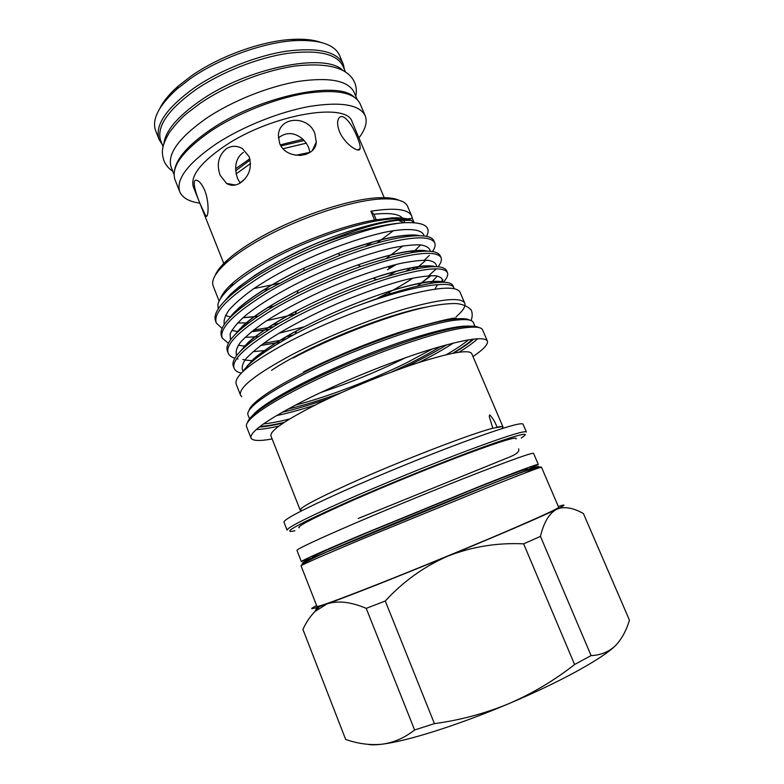 <?xml version="1.0" encoding="UTF-8"?>
<svg xmlns="http://www.w3.org/2000/svg" width="784" height="784" viewBox="0 0 784 784"><rect width="100%" height="100%" fill="white"/><g stroke="black" fill="none" stroke-linecap="round" stroke-linejoin="round"><path stroke-width="1.18" d="M174.558 170.344C176.449 158.28 188.679 144.56 211.239 129.193C258.798 96.657 336.924 80.164 353.858 96.804M174.048 174.45L171.216 167.286C166.874 154.193 178.723 137.788 206.751 118.051C232.593 100.764 269.157 86.22 298.969 81.32C329.937 77.028 348.312 80.683 354.094 92.277L357.112 99.372M163.915 143.55C165.493 130.869 177.478 116.679 199.871 100.969C246.999 67.787 325.272 52.254 342.628 70.256M163.062 146.667L160.779 140.895C156.134 127.028 167.678 110.034 195.412 89.915C221.01 72.334 257.436 57.869 287.287 53.4C318.333 49.578 336.904 53.841 342.99 66.17L345.421 71.873M299.978 155.506L306.387 154.242M250.557 163.523L236.19 173.852L237.552 178.399L240.012 182.888L244.853 179.026M235.739 170.706L250.165 160.024M280.927 145.922L304.163 140.503M243.314 152.419C238.189 156.104 235.631 161.533 235.651 168.707L249.861 158.731M279.614 143.345L278.369 135.22C279.398 115.748 308.778 115.513 314.884 133.623L316.256 142.1C315.844 158.27 286.062 160.475 279.614 143.345M339.501 131.653C337.326 125.969 337.022 121.638 338.61 118.649C342.412 111.436 352.192 124.088 357.053 136.769C359.474 142.345 360.483 146.285 360.101 148.578C359.562 153.762 344.901 144.452 339.501 131.653M371.567 242.266L365.54 246.372M224.263 264.678L193.432 187.082C189.953 176.263 200.557 162.455 225.243 145.657C272.117 114.17 347.537 101.606 352.173 121.981L384.709 198.871M226.458 148.646C231.662 145.569 236.964 145.54 242.364 148.578L249.165 156.692C252.144 167.639 249.194 176.39 240.316 182.946C235.445 185.837 230.859 186.004 226.556 183.446L220.069 175.146C216.384 164.228 218.511 155.399 226.458 148.646M199.822 203.154C189.101 201.655 182.417 197.862 179.771 191.776C175.675 179.291 187.915 163.258 216.492 143.668C242.844 126.479 279.937 111.691 310.023 106.35C341.256 101.557 359.65 104.684 365.197 115.728C367.588 121.922 365.491 129.311 358.915 137.906M179.771 191.776L174.989 179.673C170.745 166.825 182.848 150.518 211.288 130.752C237.523 113.415 274.557 98.666 304.662 93.521C335.934 88.964 354.417 92.375 360.101 103.753L365.197 115.728M162.219 144.53L159.162 139.63C154.448 125.577 166.081 108.378 194.069 88.024C219.922 70.227 256.74 55.605 286.924 51.117C318.314 47.295 337.091 51.626 343.255 64.131L344.519 69.766M343.255 64.131L339.57 55.468C334.65 44.58 319.911 39.621 295.333 40.582C263.728 42.179 219.52 58.134 190.316 78.694L176.753 89.209C158.584 105.781 151.567 119.668 155.712 130.879L159.162 139.63M159.828 108.408C163.297 101.312 169.422 93.894 178.184 86.142L191.227 76.009C219.304 56.213 261.709 40.925 292.158 39.406C303.839 38.759 313.414 39.749 320.862 42.365M295.793 155.281L309.925 152.341L308.582 147.333L306.299 143.168L302.918 139.248C294.608 132.192 286.415 131.741 278.34 137.896M204.82 190.571C209.769 203.193 208.23 219.373 205.761 215.972L200.635 205.065C195.432 192.903 191.11 178.154 197.156 180.477C199.783 181.506 202.341 184.867 204.82 190.571M318.235 555.895L301.35 561.579C301.742 560.521 321.675 551.632 361.159 534.913L481.611 485.57C518.322 471.047 537.216 463.991 538.294 464.402L522.281 472.213M301.35 561.579L296.969 550.397C297.185 548.898 316.942 539.666 356.259 522.722C392.666 507.121 440.696 487.452 476.535 473.487C513.295 459.238 532.307 452.535 533.561 453.368L538.294 464.402M241.776 396.782L240.502 395.136C238.444 387.815 255.388 374.448 291.334 355.034C324.664 337.541 370.019 319.157 405.112 308.896C441.284 298.802 461.168 296.891 464.745 303.163C465.882 306.309 463.03 310.827 456.18 316.707M240.502 395.136L236.141 384.023C233.926 376.281 250.713 362.61 286.493 342.99C319.696 325.331 364.981 306.985 400.095 296.95C436.316 287.12 456.298 285.533 460.041 292.187L464.745 303.163M405.661 357.69L404.162 358.435C377.084 371.724 349.311 383.062 320.852 392.47M492.832 428.221L489.275 416.608L489.647 414.873C492.43 417.47 494.89 421.586 497.046 427.192L500.613 426.878L492.832 428.221C470.743 433.797 399.664 461.217 350.556 483.365C316.834 498.663 300.037 507.581 300.194 510.11L302.193 510.511M323.861 553.377L320.088 554.749M541.489 467.244L558.669 507.277C558.316 508.551 539.617 517.126 502.573 533.012C466.402 548.457 417.245 568.645 379.593 583.521C338.913 599.525 318.039 607.149 316.952 606.414L301.066 565.852C301.497 564.931 321.744 556.032 361.806 539.176L484.11 489.059C521.35 474.222 540.47 466.95 541.489 467.244C539.49 465.647 520.096 472.34 483.307 487.295L317.001 556.013L312.365 557.11C312.806 556.101 331.044 547.977 367.079 532.728L475.908 488.148C509.139 474.996 526.27 468.597 527.309 468.95M247.558 422.429C248.136 419.803 251.39 416.157 257.309 411.512C266.609 404.279 281.24 395.567 301.213 385.375C354.672 357.916 435.149 329.27 464.275 326.624C471.762 325.781 476.633 326.095 478.887 327.555M473.83 339.06C469.097 343.176 462.374 347.861 453.642 353.114M459.052 352.212C467.264 347.126 473.458 342.637 477.642 338.737M472.997 356.573C483.552 349.39 488.354 344.225 487.383 341.069L482.581 329.878C481.494 327.281 476.172 326.526 466.607 327.604C437.149 330.319 355.279 359.503 300.929 387.374C280.623 397.713 265.766 406.533 256.339 413.834C248.773 419.793 245.51 424.066 246.558 426.682L250.998 438.021C252.526 440.941 259.573 441.255 272.126 438.952M248.998 410.502C249.645 407.817 252.83 404.181 258.553 399.605C267.442 392.549 281.28 384.18 300.066 374.497C350.595 348.233 426.643 321.342 455.024 319.019C462.325 318.265 467.137 318.618 469.489 320.078M447.027 344.656C436.982 350.869 425.036 357.386 411.179 364.188L404.681 367.333M418.734 362.59C432.474 355.662 444.077 349.125 453.544 342.971M475.31 327.134L473.35 322.547C472.213 319.862 466.882 319 457.337 319.98C428.603 322.381 351.193 349.791 299.772 376.457C280.672 386.296 266.609 394.773 257.583 401.908C250.106 407.905 246.911 412.266 247.989 414.971L249.812 419.616M278.957 283.298L271.813 284.925M618.458 642.312L615.175 645.908C602.308 658.678 559.629 682.305 508.806 703.679C482.973 714.547 458.493 723.671 435.355 731.051C412.531 738.244 394.754 742.624 382.004 744.202C375.918 744.937 371.312 744.996 368.215 744.379M558.326 506.493C565.411 504.19 565.823 504.641 559.551 507.865L556.64 509.306C541.734 516.578 498.036 535.443 448.046 556.032C472.125 546.664 497.321 542.597 523.643 543.841L574.594 664.518C554.347 680.414 532.424 693.468 508.806 703.679C484.953 713.518 460.159 720.163 434.424 723.622L414.618 729.982C404.515 737.92 393.646 742.654 382.004 744.202C370.205 745.368 358.092 743.791 345.675 739.449L302.918 629.415C306.201 622.212 310.297 616.175 315.207 611.314L326.879 603.945L316.736 607.453C310.003 609.56 309.974 608.952 316.638 605.611M215.139 275.527C216.796 271.127 220.804 266.021 227.154 260.219C234.142 253.898 243.432 247.303 255.035 240.414C292.559 217.864 349.801 198.47 379.515 197.735C388.119 197.401 394.548 198.225 398.821 200.194M372.674 241.952L365.677 246.323M376.996 242.962L393.48 230.643M410.806 220.196C406.827 218.285 400.624 217.521 392.206 217.893L374.595 220.01L370.901 211.219C394.881 207.456 408.513 209.103 411.776 216.168L407.572 206.31C405.25 200.929 396.92 198.479 382.582 198.94C352.114 199.734 293.118 219.745 254.496 242.913C242.56 249.988 232.995 256.76 225.831 263.228C215.286 272.969 211.082 280.564 213.199 286.023L219.148 301.105M374.595 220.01C342.677 225.488 295.088 243.452 262.395 262.532C249.675 269.921 239.639 276.899 232.27 283.485C225.743 289.384 221.803 294.47 220.461 298.724M411.776 216.168L412.306 218.364L405.093 219.099M414.148 222.676L412.306 218.364M386.404 258.318L402.947 245.892M412.217 236.004L412.923 234.965M426.525 236.376C431.631 226.468 424.222 221.911 404.279 222.715L403.613 222.764C380.789 224.391 351.595 232.113 316.021 245.941C350.566 231.006 377.957 222.45 398.203 220.284L410.777 220.373L409.718 219.902L394.538 218.824C363.913 219.608 302.555 240.786 261.895 264.982C248.763 272.734 238.365 280.084 230.712 287.052C223.215 293.961 218.942 299.811 217.903 304.623L218.197 309.082M388.688 267.667L392.588 265.335M411.09 252.683L413.531 250.713M414.207 222.676L411.394 220.49M243.216 371.273C248.557 362.874 263.326 351.83 287.532 338.139L295.009 334.072C313.443 324.341 333.376 315.227 354.819 306.74L390.736 293.598C428.593 281.887 449.35 279.222 452.995 285.582L454.112 288.62M487.383 341.069C484.306 335.983 463.863 339.237 426.065 350.84C389.334 362.502 341.344 382.014 305.878 399.722C267.726 419.215 249.439 431.984 250.998 438.021M501.838 428.632L502.975 426.947L471.713 353.574C469.067 349.429 451.78 352.31 419.832 362.237C388.854 372.175 348.527 388.55 318.392 403.446C285.592 420.018 269.774 430.837 270.931 435.914L300.194 510.11M522.997 424.124C521.272 422.174 501.691 428.064 464.255 441.774C427.79 455.298 379.231 475.153 342.677 491.47C303.271 509.247 283.7 519.478 283.955 522.164L287.081 530.151C286.954 527.779 306.652 517.793 346.175 500.182C382.827 484.002 431.445 464.118 467.881 450.418C505.278 436.502 524.78 430.357 526.378 432.004L522.997 424.124M316.021 245.941C296.117 254.33 277.732 263.591 260.886 273.714C226.919 295.264 211.817 311.052 215.571 321.058L216.364 323.086C212.64 313.149 227.772 297.42 261.758 275.909C303.496 250.047 371.734 225.067 403.613 222.764M406.318 270.98L411.208 267.736M434.728 242.834L433.866 240.825C430.034 231.035 392.911 235.151 340.119 255.251L303.839 270.686L267.393 289.913C233.23 311.189 217.923 326.575 221.47 336.062L222.264 338.1C218.746 328.682 234.083 313.355 268.275 292.109C299.439 273.636 340.903 255.868 376.369 245.578C411.051 236.327 430.494 235.416 434.728 242.834C435.649 245.186 434.885 248.097 432.445 251.566M429.328 255.398L424.409 260.161M415.843 266.932L411.865 269.716M441.078 257.701L440.216 255.682C435.022 247.097 408.533 250.694 360.738 266.472C338.463 274.42 317.246 283.465 297.097 293.598L273.93 306.181C239.561 327.183 224.048 342.167 227.389 351.134L228.193 353.182C224.881 344.284 240.414 329.349 274.812 308.386C306.152 290.119 347.714 272.303 383.131 261.709C417.754 252.125 437.07 250.792 441.078 257.701C441.99 260.092 440.951 263.14 437.962 266.834M435.914 269.167L428.632 275.772M440.471 282.318L442.931 279.741M447.458 272.626L446.596 270.598C442.294 263.218 418.999 266.227 376.702 279.643C348.106 289.414 320.862 301.056 294.96 314.56L280.486 322.518C245.921 343.235 230.202 357.818 233.338 366.265L234.142 368.313C231.035 359.944 246.784 345.421 281.378 324.743C312.894 306.681 354.544 288.816 389.932 277.908C424.497 268.001 443.666 266.237 447.458 272.626C448.36 275.076 446.958 278.291 443.254 282.26M239.414 329.182L240.796 329.153M272.068 324.997L278.771 323.518M273.342 326.752L253.438 330.142M238.62 331.113L237.66 331.103M235.269 331.024L233.691 330.936M222.127 328.447L216.364 323.086M247.274 343.294L249.449 343.157M285.895 336.846L293.441 334.905M286.405 338.766L280.172 340.246M278.614 340.589L263.306 343.51M246.891 345.274L245.176 345.332M228.448 343.333L222.264 338.1M256.094 357.249L257.769 357.073M254.849 359.356L253.134 359.484M244.177 359.64L242.824 359.572M238.042 359.013L236.758 358.749M234.877 358.259C231.349 357.161 229.114 355.466 228.193 353.182M241.305 373.155C237.454 372.214 235.073 370.597 234.142 368.313M502.975 426.947C502.711 426.32 500.731 426.398 497.046 427.192M271.529 370.342C278.859 365.442 287.875 360.189 298.586 354.584C337.434 334.062 394.411 312.914 425.222 307.299M376.212 219.726L373.909 214.267L370.901 211.219M404.858 222.676L403.544 219.598M373.909 214.267C390.158 212.484 399.918 214.042 403.201 218.922M236.19 173.852L235.651 168.707M453.867 287.62C452.525 284.749 447.066 283.788 437.482 284.729C418.274 286.14 390.726 293.471 354.819 306.74M272.224 284.837L253.84 288.581M236.846 290.149L235.004 290.158M434.424 723.622L385.277 601.014C403.162 581.493 424.085 566.499 448.046 556.032C398.154 576.603 348.615 596.144 326.879 603.945C337.806 600.368 350.909 601.838 366.216 608.364L414.618 729.982M256.299 429.514C262.013 429.358 269.578 428.201 278.986 426.055M283.485 422.899C273.577 425.291 265.492 426.682 259.239 427.074M276.429 415.618C287.483 413.344 300.341 409.856 314.992 405.142M328.329 398.644C311.003 404.642 295.637 409.179 282.25 412.237M254.369 415.412L253.781 415.324M437.482 284.729L434.944 289.08M235.7 310.993L237.052 311.052M267.462 307.651L273.841 306.23M231.27 293.588L232.583 293.637M263.218 290.149L269.265 288.806M319.47 606.551L313.669 612.853M302.918 629.415L345.617 739.302M385.277 601.014L366.216 608.364M540.45 536.383C543.802 522.35 549.202 513.324 556.64 509.306L560.05 508.091C567.077 506.807 574.878 508.649 583.443 513.598L629.454 620.154C626.191 630.963 621.438 639.548 615.175 645.908C608.688 651.955 600.662 655.189 591.097 655.591L540.45 536.383L523.643 543.841M591.097 655.591L574.594 664.518M240.688 287.209L238.924 286.856M233.485 284.612L232.231 283.524M520.155 472.693L516.499 474.369M280.319 144.864L302.918 139.248M283.053 148.725L306.299 143.168M260.072 426.418C266.227 426.114 274.302 424.761 284.278 422.37M289.747 418.921C279.114 421.645 270.372 423.301 263.512 423.899M250.527 418.881C253.35 411.629 270.676 399.762 302.516 383.288C334.072 367.265 376.124 349.938 410.199 338.933C445.43 327.898 466.794 323.959 474.281 327.114M288.11 408.974C303.3 405.514 320.989 400.105 341.177 392.735M391.373 372.145L407.464 364.531C420.302 358.219 431.337 352.192 440.569 346.45M432.817 348.733L406.083 363.041C371.097 380.318 326.252 397.429 295.235 405.161M303.898 562.981C296.391 565.107 315.756 556.395 361.992 536.854C408.542 517.264 472.517 491.235 507.689 477.544C543.145 463.736 546.85 463.285 524.927 473.026M521.252 437.952C532.493 430.935 519.733 434.013 482.944 447.174C446.419 460.482 389.609 483.463 347.929 501.819C297.548 524.369 279.868 534.022 294.911 530.778M299.282 527.838C295.617 527.005 313.512 517.822 352.947 500.28C387.825 484.933 434.218 466.029 467.617 453.544C501.809 440.922 517.959 436.051 516.068 438.932M468.558 339.805C463.256 344.196 455.867 349.154 446.38 354.682M452.701 353.3C461.482 347.998 468.175 343.284 472.781 339.188M473.115 327.114L465.51 327.144M247.254 366.226C254.339 356.936 270.813 345.136 296.675 330.828C325.282 315.531 355.25 302.663 386.581 292.236C414.805 283.367 433.101 280.055 441.47 282.279M247.862 365.599L247.342 365.511M241.178 350.507C249.038 339.844 267.501 326.673 296.548 310.993C320.803 298.302 346.312 287.385 373.076 278.232C403.662 268.334 423.909 264.492 433.807 266.727M437.364 276.007L430.465 283.396M267.344 350.321L252.997 351.653M235.974 333.651C245.657 321.303 266.384 306.887 298.155 290.423C317.03 280.897 336.904 272.411 357.769 264.972C391.49 253.546 414.246 248.959 426.026 251.213M427.809 265.776L426.388 267.256M412.894 278.085C403.437 284.533 391.863 291.138 378.172 297.881M304.349 326.761L278.849 333.269M258.083 336.689L245.088 337.336M230.878 316.746C240.286 303.908 270.911 283.406 304.055 268.04L338.129 253.516C376.82 239.375 403.476 233.446 418.107 235.719M422.605 250.419L421.782 251.39M396.204 271.205L388.031 276.007M295.137 314.159L266.668 320.685M248.479 322.93L237.552 322.939M225.9 299.782C238.013 284.308 274.145 261.395 311.385 245.519C350.644 228.399 390.148 218.52 407.063 219.981M243.167 371.322C241.296 368.166 242.187 364.021 245.843 358.896C251.145 353.045 259.396 346.244 270.598 338.492C289.972 326.193 312.267 314.541 337.473 303.545C363.051 292.716 388.462 283.965 407.935 279.182C419.528 276.732 428.73 275.596 435.541 275.772C440.814 276.723 443.176 278.888 442.617 282.26M253.467 360.483L252.056 360.473M236.68 355.593C235.298 352.094 236.543 347.665 240.433 342.324C245.941 336.248 254.251 329.319 265.374 321.538C284.455 309.288 306.289 297.812 330.887 287.091C355.867 276.556 380.769 268.099 400.144 263.502C411.737 261.15 421.047 260.092 428.064 260.308C433.679 261.278 436.512 263.424 436.551 266.756M430.455 275.674L417.509 285.984M280.574 342.118L260.709 345.421M246 346.028L244.588 345.94M230.457 340.07L230.163 333.945C232.25 329.104 237.042 323.233 244.559 316.344C262.209 301.644 292.54 284.445 323.841 270.921C349.213 260.308 372.028 252.624 392.265 247.891C403.927 245.617 413.374 244.618 420.596 244.892C426.535 245.872 429.789 248.028 430.367 251.341M418.774 266.501L415.736 268.922M269.128 329.349L251.615 331.593M238.238 331.465L237.425 331.367M224.302 324.566C223.43 320.548 225.028 315.687 229.075 309.984C234.7 303.584 242.932 296.46 253.781 288.62C272.224 276.399 293.265 265.119 316.903 254.79C341.795 244.383 364.344 236.886 384.532 232.299C408.425 227.536 422.713 229.055 424.085 236.004M414.814 250.606L412.776 252.419M257.701 316.354L243.128 317.589M172.813 171.343C168.638 168.521 165.669 164.954 163.915 160.632C161.837 153.419 160.436 147.598 169.599 132.192C176.312 123.392 182.221 117.012 187.356 113.063L200.028 103.449C227.027 84.946 265.159 70.06 296.274 65.885C328.721 62.553 348.165 68.061 354.623 82.418C356.406 86.73 356.798 91.356 355.799 96.295M292.158 39.406L295.333 40.582M226.566 183.446L235.337 184.995M316.256 142.1L312.336 150.479M360.101 148.578L357.798 149.969M207.211 215.551L205.761 215.972M358.327 518.449L506.288 458.356C515.843 454.847 519.939 451.682 518.587 448.86M456.17 318.147C453.505 317.451 435.816 321.773 403.113 331.093C371.832 341.148 332.494 357.308 303.33 372.086M438.472 347.743L440.696 346.41M471.008 320.548C472.478 317.04 472.585 313.59 471.321 310.199C468.068 306.515 463.217 304.31 456.739 303.604C447.135 303.281 434.62 304.996 419.185 308.72C382.651 317.755 330.701 338.12 293.049 358.033M464.275 326.624L466.607 327.604M455.024 319.019L457.337 319.98M379.515 197.735L382.582 198.94M392.206 217.893L394.538 218.824M398.203 220.284L404.279 222.715M232.27 283.485L230.712 287.052M227.154 260.219L225.831 263.228M316.736 607.453L315.207 611.314M559.551 507.865L560.05 508.091M245.666 367.98L253.016 359.582C257.24 355.328 276.36 341.432 296.675 330.828L295.009 334.072M441.951 282.269C440.51 280.28 426.359 281.779 423.144 282.583C419.714 283.014 403.054 286.719 386.581 292.236L390.736 293.598M240.031 351.683L247.509 343.078C253.908 336.787 274.086 322.518 296.548 310.993L294.96 314.56M434.797 266.717C434.14 266.001 430.71 265.727 424.516 265.913C418.617 265.972 395.734 270.255 373.076 278.232L376.702 279.643M234.71 334.964L242.766 325.899C254.339 315.305 272.803 303.486 298.155 290.423L297.097 293.598M427.358 251.213C425.183 250.361 420.92 250.165 414.589 250.625C401.526 251.664 382.582 256.446 357.769 264.972L360.738 266.472M229.506 318.167C232.485 314.443 232.015 314.198 240.404 306.662C254.839 294.343 276.056 281.476 304.055 268.04L303.839 270.686M419.714 235.729C415.775 234.592 408.68 234.739 398.448 236.17C390.461 237.023 362.708 243.804 338.129 253.516L340.119 255.251M253.183 360.718L244.902 360.101M417.754 285.925L430.926 275.654M280.545 342.128L260.533 345.548M245.735 346.263L238.267 345.234M416.059 268.863L425.918 260.18M269.039 329.417L251.419 331.75M238.003 331.681L231.79 330.358M387.374 269.794L396.39 264.384M413.139 252.37L420.626 244.892M257.564 316.452L242.942 317.755M230.614 317.02L225.42 315.501M224.42 301.291L230.427 294.412L239.208 286.63L254.888 275.331C273.636 263.336 296.107 251.87 322.322 240.923C347.743 230.908 371.449 223.92 389.462 220.882L400.918 219.677L409.718 219.902M258.553 399.605L257.583 401.908M257.309 411.512L256.339 413.834M301.066 565.852C301.301 563.255 321.509 553.671 361.698 537.109M178.184 86.142L176.753 89.209"/></g></svg>
